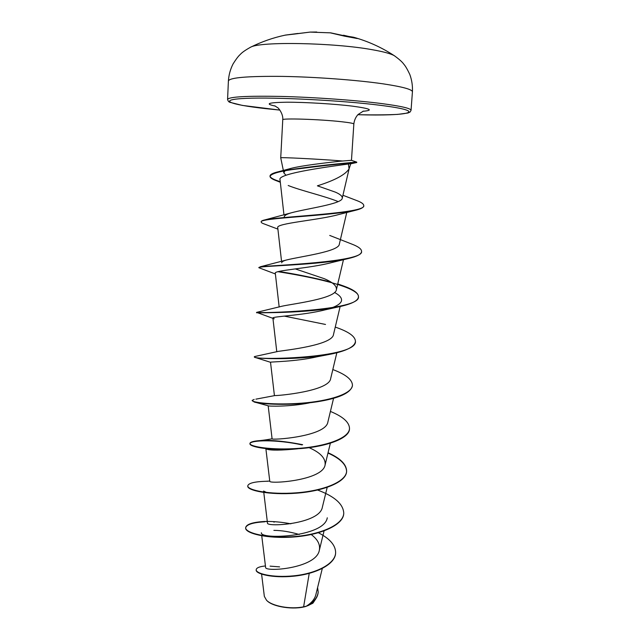 <?xml version="1.0" encoding="UTF-8"?>
<svg xmlns="http://www.w3.org/2000/svg" width="640" height="640" viewBox="0 0 640 640"><rect width="100%" height="100%" fill="white"/><g stroke="black" fill="none" stroke-linecap="round" stroke-linejoin="round"><path stroke-width="0.96" d="M395.016 56.168L394.368 55.744C390.976 53.728 383.664 51.728 372.448 49.744C333.912 42.632 260.072 41.336 250.6 47.2L249.904 47.552M356.808 38.44L344.296 36.112M266.832 600.552L266.872 600.592C272.856 606.976 293.872 610.128 306.032 606.384L312.696 603.312M261.6 574.144L264.344 596.384L266.544 600.28C272.192 606.232 290.984 609.6 303.624 606.8L306.312 606.216C311.512 602.96 314.672 599.176 315.808 594.872L322.296 568.512M285.936 175.184L283.84 172.888L284.96 170.816M285.84 170.272L291.208 168.336C302.28 165.512 325.096 162.904 339.016 161.336L342.648 161.008L339.16 160.728C317.816 159.048 279.104 157.128 280.728 157.8L282.76 119.792C281.184 118.056 320.192 119.288 341.624 121.736C349.64 122.64 353.712 123.4 353.84 124.016C354.256 120.336 355.648 117.176 358.032 114.536L363.408 111.088M349.168 168.576L350.768 163.776L348.424 163.992L349.064 168.864C345.352 174.72 334.792 180.376 317.392 185.824L335.36 192.136C340.248 194.264 342.544 196.288 342.248 198.208L349.216 168.352M309.232 573.368L303.624 606.8M261.744 535.792L265.608 567.344C264.28 572.312 316.288 568.64 319.336 550.264C320.416 544.624 317.704 539.384 311.216 534.528M263.784 492.48L267.48 523.008C266 527.392 319.664 524.2 322.36 507.216L327.184 487.384M265.904 448.976L269.768 481.192C268.096 484.24 322.712 480.848 325.096 464.944C325.824 458.4 320.488 452.64 309.072 447.656M268.176 405.808L272.088 438.776C270.792 440.432 325.84 436.72 327.864 422.064L333.568 398.312M255.904 399.16L274.856 395.568C278.528 395.784 329.256 391.128 330.672 378.552L336.832 352.768M274.432 395.672L270.52 362.256C269.352 361.784 295.792 361.776 317.472 356.696L329.6 354.376C299.056 360.4 256.072 358.824 254.568 357.272L254.592 356.56L278.24 351.376C285.888 350.208 332.576 345.128 333.52 334.4L340.136 306.52C351.88 303.888 357.984 300.728 358.448 297.032L358.472 296.656C358.384 293.128 353.576 289.632 344.032 286.16L337.744 283.912M272.928 318.352L256.616 312.368L282.12 306.184C293.008 303.776 335.816 298.664 336.408 289.6C336.84 285.928 332.824 282.304 324.344 278.712L295.28 268.904M281.712 262.824C281.616 261.848 283.2 260.904 286.472 260C299.936 256.536 339.04 251.672 339.336 244.128L346.776 212.416M284.216 217.2C284.104 215.656 286.448 214.2 291.256 212.824C306.776 208.576 342.224 203.96 342.248 198.208M348.424 163.992C336.704 165.712 276.384 173.176 280.04 179.76L283.968 214.968M288.184 185.496C300.52 190.512 325.024 196.152 338.16 201.592M277.904 229.12L264.696 224.136C262.368 223.368 261.208 222.656 261.216 222.016C257.976 217.872 331.944 216.072 356.576 210.016L338.432 214.616C318.496 220.216 275.216 223.28 277.752 227.76L281.56 261.424M337.888 260.536L331.952 262.496C310.592 268.336 273.256 270.336 275.304 273.248L279.168 307.008M334.536 292.456C339.68 295.248 342 298.016 341.504 300.768C340.832 303.312 337.68 305.624 332.032 307.704M329.96 308.424L324.992 309.872C303.048 315.52 271.304 316.488 272.888 318.072L274.232 318.832M309.272 402.92C288.912 407.016 267.832 406.248 268.184 405.808L256.088 402.48M297.664 448.816C281.12 450.44 270.76 450.552 266.568 449.136M266.544 492.464L263.608 491.032L263.736 492.104M327.28 517.792C324.416 537.216 259.768 539.792 261.368 532.752M273.864 530.36C281.496 530.408 289.952 531.784 299.224 534.48M318.184 592.224L318.176 592.392C317.632 597.544 314.272 601.936 308.104 605.568L312.984 603.096L315.8 598.824M274.272 522.08L273.792 522.048M267.312 521.624L264.832 521.456C272.912 521.288 281.592 522.072 290.888 523.808M318.408 532.76C329.984 538.728 335.72 545.448 335.624 552.92C335.08 564.344 315.096 573.768 293.656 575.832C272.152 578 255.648 573.488 256.184 569.704C256.496 567.776 259.584 566.528 265.44 565.96M317.6 587.584L318.2 592.056C317.536 597.72 313.608 602.432 306.408 606.184L306.312 606.216M335.608 553.088L335.6 553.264C335.056 564.696 315.072 574.12 293.64 576.192C272.136 578.352 255.632 573.832 256.168 570.048L256.184 569.704M270.088 566.136L279.6 566.88M308.104 605.568L306.408 606.184M356.528 162.096L351.416 160.32L342.648 161.008M264.832 521.456C252.736 522.16 246.344 524.216 245.664 527.632C245.016 532.896 266.968 538.632 293.664 536.632C320.344 534.736 343.344 524.784 343.76 513.256C343.336 504.12 334.632 496.384 317.64 490.048M267.984 481.256L266.232 481.264C254.544 481.624 248.4 483.152 247.792 485.848C247.192 490.088 269.36 494.872 296.264 492.832C323.16 490.888 346.272 481.808 346.616 471.216C346.528 464.4 340.344 458.24 328.048 452.736M302.64 444.696C282.784 440.808 267.36 439.56 256.384 440.952C252.216 441.52 250.072 442.352 249.944 443.44C249.392 446.624 271.792 450.424 298.904 448.352C326.016 446.36 349.24 438.168 349.512 428.544C349.368 422.304 343.008 416.6 330.416 411.432M254.168 399.424L252.136 400.4C251.64 402.504 274.256 405.288 301.592 403.176C328.912 401.128 352.256 393.872 352.456 385.24C352.256 379.608 345.704 374.384 332.816 369.56M254.36 356.72C250.608 360.592 357.72 358.584 355.44 341.28C355.192 336.344 348.584 331.656 335.624 327.224L335.248 327.096M256.76 312.344C257.824 313.504 361.152 310.856 358.472 296.656M330.824 282.024C312.616 277.504 295.256 273.984 278.744 271.48M259.016 267.544L260.344 266.768C270.68 265.424 364.6 262.184 361.552 251.344C361.552 248.968 358.24 246.528 351.632 244.016L329.736 235.44M261.256 221.824L261.232 221.632C261.272 220.976 262.6 220.368 265.224 219.808C282.544 216.28 366.824 213.344 363.752 205.56C363.76 204.032 361.568 202.424 357.184 200.728L342.936 195.264M280.248 181.656C273.496 179.592 270.088 177.688 270.032 175.928C270.184 174.384 273.072 172.968 278.688 171.672C297.88 167.976 331.912 164.16 356.72 162.104L356.664 162.544L350.768 163.784M264.816 521.792C252.96 522.472 246.568 524.48 245.664 527.808M245.664 527.632L245.648 527.984C245 533.248 266.944 538.992 293.64 536.992C320.32 535.096 343.32 525.144 343.736 513.608L343.744 513.432M247.792 486.024L247.768 486.2C247.176 490.448 269.344 495.24 296.24 493.2C323.136 491.256 346.248 482.168 346.592 471.568C346.504 464.736 340.296 458.56 327.968 453.056M302.032 444.904C276.256 439.232 250.584 440.12 249.96 443.616M249.944 443.44L249.928 443.792C249.896 444.952 252.248 446.08 256.992 447.168C267.28 449.44 282.12 449.88 301.52 448.504C327.64 446.304 349.504 438.2 349.488 428.904L349.496 428.72M252.136 400.4L254.192 402C260.952 404.344 291.176 405.832 317.192 401.768C339.16 398.28 350.912 392.888 352.432 385.6L352.44 385.424M329.6 354.376C345.968 351.152 354.576 346.912 355.416 341.648L355.44 341.28M325.52 324.456L284.32 316.12M256.592 312.744C254.04 312.728 308.912 313.56 340.12 306.528L324.992 309.872M358.456 296.84C359.528 286.696 307.728 276.312 277.88 271.704M275.384 273.968L258.888 267.728C255.92 265.832 320.888 265.288 349.24 258.328C357.184 256.392 361.28 254.192 361.528 251.728L361.552 251.344M356.576 210.016C361.232 208.776 363.608 207.416 363.72 205.952L363.752 205.56M280.312 182.272L276.632 180.816C272.216 179.224 270.008 177.72 270.016 176.32C271.536 173.2 282.336 170.536 302.4 168.344C321.184 165.896 339.296 163.952 356.752 162.512M350.256 162.528L354.168 162.616M316.76 32.016L310.072 32.096L293.848 34.144M293.688 34.152L285.336 35.112M344.112 36.056L330.088 32.792M342.92 35.632L343.504 35.224L357.136 38.408M342.8 35.592L343.488 35.224M228.4 80.928L227.576 99.44C228.848 96.776 246.736 95.776 281.248 96.432C314.376 97.256 356.048 100.248 382.088 103.624C401.368 106.184 411.024 108.424 411.048 110.344L412.424 91.864C412.432 89.48 402.776 86.824 383.464 83.896C357.368 80.064 315.568 76.936 282.312 76.392C247.672 76.072 229.696 77.584 228.4 80.928C228.8 74.936 230.352 69.288 233.04 63.984C238.152 55.792 239.976 54.848 240.368 54.328C242.104 52.4 245.512 50.024 250.6 47.2C261.608 41.736 273.12 37.712 285.144 35.152L310.072 32.096L330.736 32.856L357.224 38.544M227.576 99.44C228.072 101.16 228.896 102.128 230.056 102.344L242.376 105.416L279.88 110.096L265.416 108.6C229.424 104.584 216.32 99.648 246.048 98.368C275.224 97 343.296 100.504 380.824 105.376C430.176 111.592 409.32 116.232 357.856 114.72C373.896 115.024 387.2 114.912 397.768 114.384L408.016 113L410.072 112.048L411.048 110.344M275.28 106.088C264.368 103.776 268.216 102.488 286.816 102.216C305.136 102.16 334.624 103.936 352.52 106.16C370.608 108.608 374.064 110.32 362.888 111.288M284.752 35.224L297.936 33.464M348.936 36.888L344.088 36.032M412.424 91.864C412.728 85.864 411.864 80.072 409.816 74.488C405.712 65.744 404.016 64.592 403.688 64.032C402.192 61.912 399.088 59.152 394.368 55.744C381.72 47.464 368.112 41.296 353.552 37.232L342.016 35.336M283.84 172.888L283.464 171.088M283.392 170.704L280.728 157.8M319.336 550.264L324.064 530.928M325.096 464.944L330.36 443.184M276.784 351.752L272.896 318.072M336.408 289.6L343.472 259.656M351.472 160.336L353.84 124.016M282.76 119.792C283.456 113.344 277.504 106.992 277.616 107.664L274.792 105.824M351.416 160.32L356.72 162.104M291.208 168.336L278.688 171.672M269.744 481.04L266.232 481.264M272.088 438.776C265.008 440.208 257.2 440.896 256.384 440.952M286.472 260L260.344 266.768M291.264 212.824L265.224 219.808M331.952 262.496L349.24 258.328M270.52 362.288L255.248 357.472M288.912 493.184L288.064 493.264M285.256 35.112L297.968 33.456"/></g></svg>
